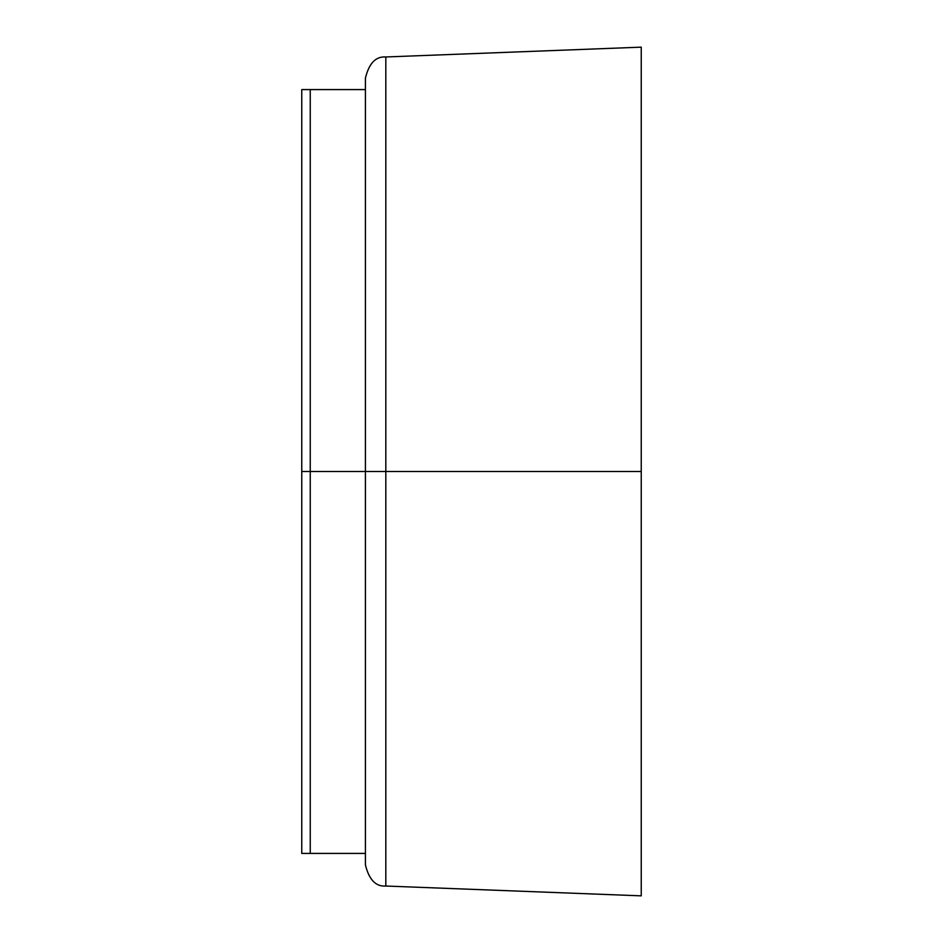 <?xml version="1.0" encoding="UTF-8"?>
<svg xmlns="http://www.w3.org/2000/svg" width="943" height="943" viewBox="0 0 943 943"><rect width="100%" height="100%" fill="white"/><g stroke="black" fill="none" stroke-linecap="round" stroke-linejoin="round"><path stroke-width="1.41" d="M365.412 471.5L310.247 471.5L310.247 853.415L310.247 471.5L365.412 471.5L365.412 864.825L365.412 471.5L385.817 471.5L385.817 886.031L385.817 471.5L365.412 471.5L365.412 78.175L365.412 864.825C369.008 879.713 375.809 886.774 385.817 886.031L641.24 895.85L641.24 471.5L641.24 895.85L641.24 471.5L385.817 471.5L385.817 56.969L385.817 471.5L641.24 471.5L641.24 47.15L641.24 471.5L641.24 47.15L385.817 56.969C375.809 56.226 369.008 63.287 365.412 78.175L365.412 471.5M365.412 89.585L310.247 89.585L310.247 853.415L301.76 853.415L301.76 471.5L301.76 853.415L301.76 471.5L310.247 471.5L310.247 853.415L310.247 471.5L301.76 471.5L301.76 89.585L301.76 471.5L301.76 89.585L310.247 89.585L310.247 853.415L365.412 853.415M385.817 471.5L385.817 56.969L385.817 471.5"/></g></svg>
